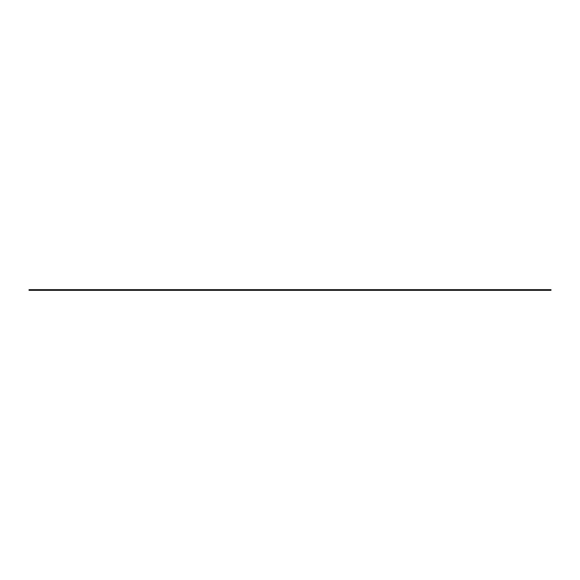<?xml version="1.0" encoding="UTF-8"?>
<svg xmlns="http://www.w3.org/2000/svg" width="580" height="580" viewBox="0 0 580 580"><rect width="100%" height="100%" fill="white"/><g stroke="black" fill="none" stroke-linecap="round" stroke-linejoin="round"><path stroke-width="0.87" d="M551 289.695L550.957 290.348L551 289.695M29.044 290.348L29.044 289.652L29.044 290.348L550.957 290.348M29.044 289.652L550.957 289.652"/></g></svg>
